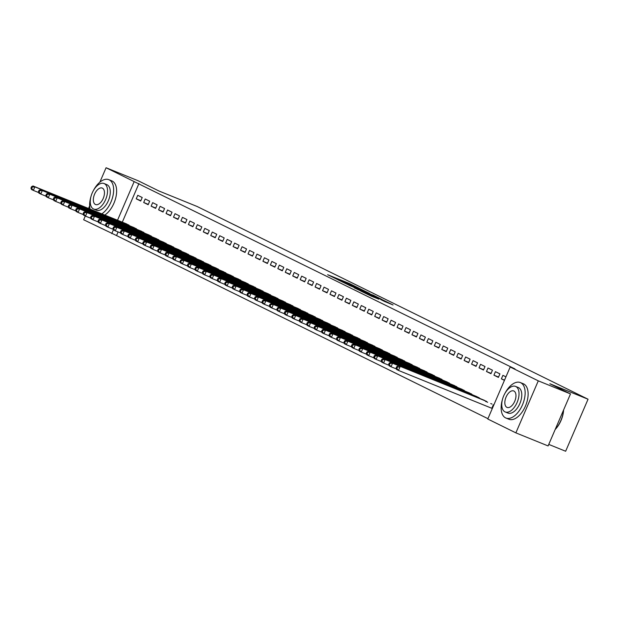 <?xml version="1.0" encoding="UTF-8"?>
<svg xmlns="http://www.w3.org/2000/svg" width="619" height="619" viewBox="0 0 619 619"><rect width="100%" height="100%" fill="white"/><g stroke="black" fill="none" stroke-linecap="round" stroke-linejoin="round"><path stroke-width="0.93" d="M358.741 288.083L349.371 283.494L327.637 274.712L336.953 279.246L358.741 288.083M384.6 301.484L393.065 304.958L382.325 299.743L360.591 290.961L371.33 296.168L378.921 299.178L364.127 292.532L379.749 298.791L385.397 301.345L380.7 299.542L384.6 301.484M510.188 366.997L538.282 380.847L515.875 432.867L487.78 419.017L510.188 366.997L514.962 368.932L134.168 181.599L117.517 220.256M99.852 182.195L106.073 167.749L138.292 180.818L158.936 190.992L197.121 206.483L588.05 399.224L549.858 383.741L570.501 393.916L538.282 380.847M106.073 167.749L134.168 181.599M369.675 293.507L359.577 288.531L337.842 279.742L348.582 284.957L369.675 293.507M372.855 294.969L381.691 299.348L359.956 290.559L354.153 287.789L361.341 290.396L349.062 285.282L372.8 295.101M548.759 444.403L565.642 451.251L588.05 399.224M495.448 371.671L493.931 375.184L498.403 377.389L499.912 373.868L495.448 371.671M487.664 402.311L483.292 399.882M480.537 364.32L479.029 367.833L483.501 370.038L485.01 366.525L480.537 364.32M472.761 394.961L468.39 392.539M465.635 356.97L464.126 360.482L468.591 362.688L470.107 359.175L465.635 356.97M457.859 387.618L453.487 385.188M450.733 349.627L449.216 353.139L453.688 355.345L455.205 351.824L450.733 349.627M442.956 380.267L438.577 377.838M435.83 342.276L434.314 345.789L438.786 347.994L440.302 344.481L435.83 342.276M428.054 372.917L423.675 370.495M420.928 334.925L419.411 338.438L423.883 340.643L425.4 337.131L420.928 334.925M413.152 365.574L408.772 363.144M406.018 327.575L404.509 331.095L408.981 333.301L410.49 329.78L406.018 327.575M398.241 358.223L393.87 355.793M391.115 320.232L389.606 323.745L394.071 325.95L395.587 322.437L391.115 320.232M383.339 350.872L378.967 348.451M376.213 312.881L374.696 316.394L379.168 318.599L380.685 315.086L376.213 312.881M368.437 343.53L364.065 341.1M361.31 305.531L359.794 309.051L364.266 311.256L365.783 307.736L361.31 305.531M353.534 336.179L349.155 333.749M346.408 298.188L344.891 301.701L349.364 303.906L350.88 300.393L346.408 298.188M338.632 328.828L334.252 326.406M331.505 290.837L329.989 294.35L334.461 296.555L335.97 293.042L331.505 290.837M323.722 321.485L319.35 319.056M316.595 283.487L315.086 287.007L319.559 289.212L321.068 285.692L316.595 283.487M308.819 314.135L304.447 311.705M301.693 276.144L300.184 279.656L304.649 281.862L306.165 278.349L301.693 276.144M293.917 306.784L289.545 304.362M286.79 268.793L285.274 272.306L289.746 274.511L291.263 270.998L286.79 268.793M279.014 299.434L274.635 297.012M271.888 261.442L270.371 264.963L274.844 267.168L276.36 263.648L271.888 261.442M264.112 292.091L259.732 289.661M256.986 254.1L255.469 257.612L259.941 259.818L261.458 256.305L256.986 254.1M249.209 284.74L244.83 282.318M242.075 246.749L240.567 250.262L245.039 252.467L246.548 248.954L242.075 246.749M234.299 277.389L229.928 274.968M227.173 239.398L225.664 242.919L230.136 245.116L231.645 241.603L227.173 239.398M219.397 270.046L215.025 267.617M212.271 232.055L210.754 235.568L215.226 237.773L216.743 234.261L212.271 232.055M204.494 262.696L200.123 260.266M197.368 224.705L195.852 228.218L200.324 230.423L201.84 226.91L197.368 224.705M189.592 255.345L185.213 252.923M182.466 217.354L180.949 220.875L185.421 223.072L186.938 219.559L182.466 217.354M174.69 248.002L170.31 245.573M167.563 210.011L166.047 213.524L170.519 215.729L172.028 212.209L167.563 210.011M159.787 240.652L155.408 238.222M152.653 202.661L151.144 206.173L155.617 208.379L157.125 204.866L152.653 202.661M144.877 233.301L140.505 230.879M137.751 195.31L136.242 198.823L140.706 201.028L142.223 197.515L137.751 195.31M129.975 225.958L125.603 223.529M138.935 183.541L122.291 222.19M118.09 231.947L116.534 235.56L487.934 418.676M137.426 229.634L133.054 227.204M145.202 198.985L143.693 202.498L148.165 204.703L149.674 201.19L145.202 198.985M152.328 236.976L147.956 234.555M160.112 206.336L158.596 209.849L163.068 212.054L164.577 208.541L160.112 206.336M167.238 244.327L162.859 241.897M175.015 213.679L173.498 217.199L177.97 219.405L179.487 215.884L175.015 213.679M182.141 251.678L177.761 249.248M189.917 221.029L188.4 224.542L192.873 226.747L194.389 223.235L189.917 221.029M197.043 259.021L192.664 256.599M204.819 228.38L203.303 231.893L207.775 234.098L209.292 230.585L204.819 228.38M211.946 266.371L207.574 263.942M219.722 235.723L218.213 239.244L222.678 241.449L224.194 237.928L219.722 235.723M226.848 273.722L222.476 271.292M234.624 243.074L233.115 246.586L237.588 248.792L239.096 245.279L234.624 243.074M241.75 281.065L237.379 278.643M249.534 250.424L248.018 253.937L252.49 256.142L253.999 252.629L249.534 250.424M256.661 288.415L252.281 285.986M264.437 257.767L262.92 261.288L267.393 263.493L268.909 259.972L264.437 257.767M271.563 295.766L267.184 293.336M279.339 265.118L277.823 268.631L282.295 270.836L283.812 267.323L279.339 265.118M286.465 303.109L282.094 300.687M294.242 272.468L292.725 275.981L297.197 278.186L298.714 274.674L294.242 272.468M301.368 310.459L296.996 308.03M309.144 279.819L307.635 283.332L312.108 285.537L313.616 282.016L309.144 279.819M316.27 317.81L311.899 315.381M324.047 287.162L322.538 290.682L327.01 292.88L328.519 289.367L324.047 287.162M331.18 325.153L326.801 322.731M338.957 294.512L337.44 298.025L341.912 300.23L343.429 296.718L338.957 294.512M346.083 332.504L341.703 330.074M353.859 301.863L352.343 305.376L356.815 307.581L358.331 304.061L353.859 301.863M360.985 339.854L356.606 337.425M368.762 309.206L367.245 312.727L371.717 314.924L373.234 311.411L368.762 309.206M375.888 347.197L371.516 344.775M383.664 316.557L382.155 320.069L386.62 322.275L388.136 318.762L383.664 316.557M390.79 354.548L386.418 352.118M398.566 323.907L397.058 327.42L401.53 329.625L403.039 326.112L398.566 323.907M405.693 361.898L401.321 359.469M413.477 331.25L411.96 334.771L416.432 336.976L417.941 333.455L413.477 331.25M420.603 369.241L416.223 366.819M428.379 338.601L426.862 342.114L431.335 344.319L432.851 340.806L428.379 338.601M435.505 376.592L431.126 374.17M443.281 345.951L441.765 349.464L446.237 351.669L447.754 348.157L443.281 345.951M450.408 383.942L446.036 381.513M458.184 353.294L456.667 356.815L461.14 359.02L462.656 355.499L458.184 353.294M465.31 391.285L460.938 388.864M473.086 360.645L471.577 364.158L476.042 366.363L477.559 362.85L473.086 360.645M480.212 398.636L475.841 396.214M487.989 367.996L486.48 371.508L490.952 373.714L492.461 370.201L487.989 367.996M491.989 404.06L490.743 403.557M505.947 376.847L502.899 375.338L501.382 378.859L504.431 380.36M570.501 393.916L548.101 445.935L515.875 432.867M116.534 235.56L83.666 219.776L85.283 216.016M88.525 208.495L89.662 205.848M113.416 229.788L111.76 233.626M136.242 198.823L140.853 200.695M143.693 202.498L148.305 204.371M151.144 206.173L155.756 208.046M158.596 209.849L163.207 211.721M166.047 213.524L170.658 215.397M173.498 217.199L178.11 219.072M180.949 220.875L185.568 222.739M188.4 224.542L193.02 226.415M195.852 228.218L200.471 230.09M203.303 231.893L207.922 233.765M210.754 235.568L215.373 237.441M218.213 239.244L222.825 241.116M225.664 242.919L230.276 244.784M233.115 246.586L237.727 248.459M240.567 250.262L245.178 252.134M248.018 253.937L252.629 255.809M255.469 257.612L260.081 259.485M262.92 261.288L267.532 263.16M270.371 264.963L274.991 266.835M277.823 268.631L282.442 270.503M285.274 272.306L289.893 274.178M292.725 275.981L297.344 277.854M300.184 279.656L304.796 281.529M307.635 283.332L312.247 285.204M315.086 287.007L319.698 288.88M322.538 290.682L327.149 292.547M329.989 294.35L334.6 296.222M337.44 298.025L342.052 299.898M344.891 301.701L349.503 303.573M352.343 305.376L356.962 307.248M359.794 309.051L364.413 310.924M367.245 312.727L371.864 314.591M374.696 316.394L379.315 318.267M382.155 320.069L386.767 321.942M389.606 323.745L394.218 325.617M397.058 327.42L401.669 329.293M404.509 331.095L409.12 332.968M411.96 334.771L416.572 336.635M419.411 338.438L424.023 340.311M426.862 342.114L431.474 343.986M434.314 345.789L438.933 347.661M441.765 349.464L446.384 351.337M449.216 353.139L453.835 355.012M456.667 356.815L461.287 358.687M464.126 360.482L468.738 362.355M471.577 364.158L476.189 366.03M479.029 367.833L483.64 369.705M486.48 371.508L491.091 373.381M493.931 375.184L498.543 377.056M501.382 378.859L504.531 380.136M360.645 289.096L340.349 280.84L360.645 289.096M372.228 295.085L362.773 290.938L372.228 295.085L372.065 295.472M126.849 224.024L33 185.971L34.865 186.892L33.349 190.404L38.718 192.586M31.693 188.447L33.349 190.404L31.492 189.491L30.95 188.083L31.693 188.447L32.304 187.046L31.554 186.675L30.95 188.083M32.304 187.046L34.865 186.892L128.907 225.045M31.554 186.675L33 185.971M134.3 227.699L40.452 189.646L42.316 190.567L40.8 194.08L46.17 196.262M39.144 192.122L40.8 194.08L38.943 193.167L38.401 191.758L39.144 192.122L39.755 190.714L39.005 190.35L38.401 191.758M39.755 190.714L42.316 190.567L136.358 228.713M39.005 190.35L40.452 189.646M141.751 231.374L47.903 193.321L49.768 194.242L48.259 197.755L53.621 199.929M46.595 195.797L48.259 197.755L46.394 196.834L45.852 195.426L46.595 195.797L47.206 194.389L46.456 194.026L45.852 195.426M47.206 194.389L49.768 194.242L143.809 232.388M46.456 194.026L47.903 193.321M101.779 213.872A19.15 10.368 -67.9 0 0 112.983 195.766A19.15 10.368 -67.9 0 0 109.215 179.843A19.15 10.368 -67.9 0 0 108.843 179.672A19.15 10.368 -67.9 0 0 93.392 190.575M104.766 215.079A19.15 10.368 -67.9 0 0 115.962 196.974A19.15 10.368 -67.9 0 0 112.201 181.05A19.15 10.368 -67.9 0 0 111.822 180.887L108.843 179.672M106.553 184.539A13.788 7.467 112.1 0 1 106.824 184.64A13.788 7.467 112.1 0 1 107.095 184.764A13.788 7.467 112.1 0 1 108.457 200.471A13.788 7.467 112.1 0 1 96.463 210.189A13.788 7.467 112.1 0 1 96.2 210.073M93.454 208.959A13.788 7.467 -67.9 0 0 93.724 209.075A13.788 7.467 -67.9 0 0 105.717 199.357A13.788 7.467 -67.9 0 0 104.348 183.65A13.788 7.467 -67.9 0 0 104.085 183.526A13.788 7.467 -67.9 0 0 92.092 193.244A13.788 7.467 -67.9 0 0 93.454 208.959M102.414 188.153A8.883 4.813 -67.9 0 0 102.243 188.068A8.883 4.813 -67.9 0 0 94.514 194.335A8.883 4.813 -67.9 0 0 95.388 204.456A8.883 4.813 -67.9 0 0 95.566 204.533A8.883 4.813 -67.9 0 0 103.296 198.273A8.883 4.813 -67.9 0 0 102.414 188.153M90.962 196.579A19.15 10.368 -67.9 0 0 90.088 209.129M563.607 409.925A18.686 10.121 112.1 0 1 555.181 429.493M555.266 429.3A19.15 10.368 -67.9 0 0 563.499 410.173M502.458 399.456A19.15 10.368 -67.9 0 0 505.568 417.871A19.15 10.368 -67.9 0 0 505.947 418.042A19.15 10.368 -67.9 0 0 522.606 404.547A19.15 10.368 -67.9 0 0 520.711 382.728A19.15 10.368 -67.9 0 0 520.339 382.557A19.15 10.368 -67.9 0 0 504.887 393.46M508.555 419.086A19.15 10.368 -67.9 0 0 508.926 419.256A19.15 10.368 -67.9 0 0 525.585 405.755A19.15 10.368 -67.9 0 0 523.697 383.935A19.15 10.368 -67.9 0 0 523.318 383.765L520.339 382.557M518.049 387.424A13.788 7.467 112.1 0 1 518.32 387.525A13.788 7.467 112.1 0 1 518.59 387.649A13.788 7.467 112.1 0 1 519.952 403.356A13.788 7.467 112.1 0 1 507.959 413.074A13.788 7.467 112.1 0 1 507.688 412.95M504.949 411.844A13.788 7.467 -67.9 0 0 505.212 411.96A13.788 7.467 -67.9 0 0 517.205 402.242A13.788 7.467 -67.9 0 0 515.844 386.535A13.788 7.467 -67.9 0 0 515.581 386.411A13.788 7.467 -67.9 0 0 503.58 396.129A13.788 7.467 -67.9 0 0 504.949 411.844M513.909 391.03A8.883 4.813 -67.9 0 0 513.731 390.953A8.883 4.813 -67.9 0 0 506.009 397.22A8.883 4.813 -67.9 0 0 506.884 407.341A8.883 4.813 -67.9 0 0 507.054 407.418A8.883 4.813 -67.9 0 0 514.784 401.158A8.883 4.813 -67.9 0 0 513.909 391.03M149.202 235.05L55.354 196.997L57.219 197.918L55.71 201.43L61.072 203.605M54.054 199.473L55.71 201.43L53.845 200.51L53.304 199.101L54.054 199.473L54.658 198.065L53.915 197.701L53.304 199.101M54.658 198.065L57.219 197.918L151.26 236.063M53.915 197.701L55.354 196.997M156.653 238.725L62.813 200.672L64.67 201.593L63.161 205.106L68.523 207.28M61.505 203.148L63.161 205.106L61.296 204.185L60.755 202.777L61.505 203.148L62.109 201.74L61.366 201.368L60.755 202.777M62.109 201.74L64.67 201.593L158.712 239.739M61.366 201.368L62.813 200.672M164.105 242.4L70.264 204.347L72.121 205.26L70.612 208.781L75.982 210.955M68.957 206.816L70.612 208.781L68.748 207.86L68.206 206.452L68.957 206.816L69.56 205.415L68.817 205.044L68.206 206.452M69.56 205.415L72.121 205.26L166.163 243.414M68.817 205.044L70.264 204.347M171.556 246.068L77.715 208.023L79.58 208.936L78.064 212.456L83.433 214.631M76.408 210.491L78.064 212.456L76.199 211.536L75.665 210.127L76.408 210.491L77.011 209.09L76.269 208.719L75.665 210.127M77.011 209.09L79.58 208.936L173.622 247.089M76.269 208.719L77.715 208.023M179.015 249.743L85.167 211.69L87.031 212.611L85.515 216.124L90.885 218.306M83.859 214.166L85.515 216.124L83.65 215.211L83.116 213.803L83.859 214.166L84.463 212.758L83.72 212.394L83.116 213.803M84.463 212.758L87.031 212.611L181.073 250.757M83.72 212.394L85.167 211.69M186.466 253.419L92.618 215.366L94.483 216.286L92.966 219.799L98.336 221.981M91.31 217.842L92.966 219.799L91.101 218.878L90.567 217.47L91.31 217.842L91.914 216.433L91.171 216.07L90.567 217.47M91.914 216.433L94.483 216.286L188.524 254.432M91.171 216.07L92.618 215.366M193.917 257.094L100.069 219.041L101.934 219.962L100.417 223.474L105.787 225.649M98.761 221.517L100.417 223.474L98.553 222.554L98.019 221.145L98.761 221.517L99.365 220.109L98.622 219.745L98.019 221.145M99.365 220.109L101.934 219.962L195.975 258.108M98.622 219.745L100.069 219.041M201.368 260.769L107.52 222.716L109.385 223.637L107.868 227.15L113.238 229.324M106.213 225.192L107.868 227.15L106.004 226.229L105.47 224.821L106.213 225.192L106.816 223.784L106.073 223.413L105.47 224.821M106.816 223.784L109.385 223.637L203.427 261.783M106.073 223.413L107.52 222.716M208.82 264.445L114.972 226.392L116.836 227.305L115.32 230.825L120.69 232.999M113.664 228.86L115.32 230.825L113.463 229.904L112.921 228.496L113.664 228.86L114.275 227.459L113.525 227.088L112.921 228.496M114.275 227.459L116.836 227.305L210.878 265.458M113.525 227.088L114.972 226.392M216.271 268.112L122.423 230.067L124.287 230.98L122.771 234.5L128.141 236.675M121.115 232.535L122.771 234.5L120.914 233.58L120.372 232.171L121.115 232.535L121.726 231.135L120.976 230.763L120.372 232.171M121.726 231.135L124.287 230.98L218.329 269.133M120.976 230.763L122.423 230.067M223.722 271.787L129.874 233.734L131.739 234.655L130.23 238.168L135.592 240.35M128.566 236.21L130.23 238.168L128.365 237.255L127.823 235.847L128.566 236.21L129.178 234.802L128.427 234.439L127.823 235.847M129.178 234.802L131.739 234.655L225.78 272.801M128.427 234.439L129.874 233.734M231.173 275.463L137.325 237.41L139.19 238.33L137.681 241.843L143.043 244.025M136.025 239.886L137.681 241.843L135.816 240.93L135.275 239.522L136.025 239.886L136.629 238.477L135.886 238.114L135.275 239.522M136.629 238.477L139.19 238.33L233.231 276.476M135.886 238.114L137.325 237.41M238.624 279.138L144.784 241.085L146.641 242.006L145.132 245.519L150.494 247.693M143.476 243.561L145.132 245.519L143.268 244.598L142.726 243.19L143.476 243.561L144.08 242.153L143.337 241.789L142.726 243.19M144.08 242.153L146.641 242.006L240.683 280.152M143.337 241.789L144.784 241.085M246.076 282.813L152.235 244.76L154.092 245.681L152.584 249.194L157.953 251.368M150.928 247.236L152.584 249.194L150.719 248.273L150.177 246.865L150.928 247.236L151.531 245.828L150.788 245.457L150.177 246.865M151.531 245.828L154.092 245.681L248.134 283.827M150.788 245.457L152.235 244.76M253.527 286.489L159.687 248.436L161.551 249.349L160.035 252.869L165.405 255.043M158.379 250.912L160.035 252.869L158.17 251.948L157.636 250.54L158.379 250.912L158.982 249.503L158.24 249.132L157.636 250.54M158.982 249.503L161.551 249.349L255.593 287.502M158.24 249.132L159.687 248.436M260.986 290.164L167.138 252.111L169.002 253.024L167.486 256.545L172.856 258.719M165.83 254.579L167.486 256.545L165.621 255.624L165.087 254.216L165.83 254.579L166.434 253.179L165.691 252.807L165.087 254.216M166.434 253.179L169.002 253.024L263.044 291.178M165.691 252.807L167.138 252.111M268.437 293.832L174.589 255.779L176.454 256.699L174.937 260.212L180.307 262.394M173.281 258.255L174.937 260.212L173.072 259.299L172.539 257.891L173.281 258.255L173.885 256.854L173.142 256.483L172.539 257.891M173.885 256.854L176.454 256.699L270.495 294.853M173.142 256.483L174.589 255.779M275.888 297.507L182.04 259.454L183.905 260.375L182.388 263.887L187.758 266.069M180.733 261.93L182.388 263.887L180.524 262.974L179.99 261.566L180.733 261.93L181.336 260.522L180.593 260.158L179.99 261.566M181.336 260.522L183.905 260.375L277.946 298.52M180.593 260.158L182.04 259.454M283.34 301.182L189.491 263.129L191.356 264.05L189.84 267.563L195.209 269.737M188.184 265.605L189.84 267.563L187.975 266.642L187.441 265.234L188.184 265.605L188.787 264.197L188.044 263.833L187.441 265.234M188.787 264.197L191.356 264.05L285.398 302.196M188.044 263.833L189.491 263.129M290.791 304.858L196.943 266.804L198.807 267.725L197.291 271.238L202.661 273.412M195.635 269.28L197.291 271.238L195.434 270.317L194.892 268.909L195.635 269.28L196.246 267.872L195.496 267.509L194.892 268.909M196.246 267.872L198.807 267.725L292.849 305.871M195.496 267.509L196.943 266.804M298.242 308.533L204.394 270.48L206.259 271.401L204.742 274.913L210.112 277.088M203.086 272.956L204.742 274.913L202.885 273.993L202.343 272.584L203.086 272.956L203.697 271.548L202.947 271.176L202.343 272.584M203.697 271.548L206.259 271.401L300.3 309.546M202.947 271.176L204.394 270.48M305.693 312.208L211.845 274.155L213.71 275.068L212.201 278.589L217.563 280.763M210.537 276.623L212.201 278.589L210.336 277.668L209.795 276.26L210.537 276.623L211.149 275.223L210.398 274.851L209.795 276.26M211.149 275.223L213.71 275.068L307.751 313.222M210.398 274.851L211.845 274.155M313.144 315.876L219.296 277.823L221.161 278.743L219.652 282.256L225.014 284.438M217.996 280.299L219.652 282.256L217.787 281.343L217.246 279.935L217.996 280.299L218.6 278.898L217.857 278.527L217.246 279.935M218.6 278.898L221.161 278.743L315.203 316.897M217.857 278.527L219.296 277.823M320.596 319.551L226.755 281.498L228.612 282.419L227.103 285.932L232.465 288.114M225.448 283.974L227.103 285.932L225.239 285.019L224.697 283.61L225.448 283.974L226.051 282.566L225.308 282.202L224.697 283.61M226.051 282.566L228.612 282.419L322.654 320.565M225.308 282.202L226.755 281.498M328.047 323.226L234.206 285.173L236.063 286.094L234.555 289.607L239.924 291.789M232.899 287.649L234.555 289.607L232.69 288.686L232.148 287.278L232.899 287.649L233.502 286.241L232.759 285.877L232.148 287.278M233.502 286.241L236.063 286.094L330.105 324.24M232.759 285.877L234.206 285.173M335.498 326.902L241.658 288.849L243.522 289.769L242.006 293.282L247.376 295.456M240.35 291.325L242.006 293.282L240.141 292.361L239.607 290.953L240.35 291.325L240.953 289.916L240.211 289.553L239.607 290.953M240.953 289.916L243.522 289.769L337.564 327.915M240.211 289.553L241.658 288.849M342.957 330.577L249.109 292.524L250.974 293.445L249.457 296.958L254.827 299.132M247.801 295L249.457 296.958L247.592 296.037L247.058 294.629L247.801 295L248.405 293.592L247.662 293.22L247.058 294.629M248.405 293.592L250.974 293.445L345.015 331.591M247.662 293.22L249.109 292.524M350.408 334.252L256.56 296.199L258.425 297.112L256.908 300.633L262.278 302.807M255.252 298.668L256.908 300.633L255.043 299.712L254.51 298.304L255.252 298.668L255.856 297.267L255.113 296.896L254.51 298.304M255.856 297.267L258.425 297.112L352.466 335.266M255.113 296.896L256.56 296.199M357.859 337.92L264.011 299.875L265.876 300.788L264.359 304.308L269.729 306.482M262.704 302.343L264.359 304.308L262.495 303.387L261.961 301.979L262.704 302.343L263.307 300.942L262.564 300.571L261.961 301.979M263.307 300.942L265.876 300.788L359.918 338.941M262.564 300.571L264.011 299.875M365.311 341.595L271.462 303.542L273.327 304.463L271.811 307.976L277.18 310.158M270.155 306.018L271.811 307.976L269.946 307.063L269.412 305.654L270.155 306.018L270.758 304.61L270.016 304.246L269.412 305.654M270.758 304.61L273.327 304.463L367.369 342.609M270.016 304.246L271.462 303.542M372.762 345.27L278.914 307.217L280.778 308.138L279.262 311.651L284.632 313.833M277.606 309.693L279.262 311.651L277.405 310.73L276.863 309.33L277.606 309.693L278.217 308.285L277.467 307.922L276.863 309.33M278.217 308.285L280.778 308.138L374.82 346.284M277.467 307.922L278.914 307.217M380.213 348.946L286.365 310.893L288.23 311.814L286.713 315.326L292.083 317.501M285.057 313.369L286.713 315.326L284.856 314.406L284.314 312.997L285.057 313.369L285.668 311.961L284.918 311.597L284.314 312.997M285.668 311.961L288.23 311.814L382.271 349.959M284.918 311.597L286.365 310.893M387.664 352.621L293.816 314.568L295.681 315.489L294.164 319.002L299.534 321.176M292.508 317.044L294.164 319.002L292.307 318.081L291.766 316.673L292.508 317.044L293.12 315.636L292.369 315.264L291.766 316.673M293.12 315.636L295.681 315.489L389.722 353.635M292.369 315.264L293.816 314.568M395.115 356.296L301.267 318.243L303.132 319.156L301.623 322.677L306.985 324.851M299.967 320.719L301.623 322.677L299.758 321.756L299.217 320.348L299.967 320.719L300.571 319.311L299.82 318.94L299.217 320.348M300.571 319.311L303.132 319.156L397.174 357.31M299.82 318.94L301.267 318.243M402.567 359.964L308.726 321.919L310.583 322.832L309.074 326.352L314.437 328.527M307.419 324.387L309.074 326.352L307.21 325.432L306.668 324.023L307.419 324.387L308.022 322.986L307.279 322.615L306.668 324.023M308.022 322.986L310.583 322.832L404.625 360.985M307.279 322.615L308.726 321.919M410.018 363.639L316.177 325.586L318.034 326.507L316.526 330.02L321.888 332.202M314.87 328.062L316.526 330.02L314.661 329.107L314.119 327.699L314.87 328.062L315.473 326.654L314.731 326.29L314.119 327.699M315.473 326.654L318.034 326.507L412.076 364.661M314.731 326.29L316.177 325.586M417.469 367.315L323.629 329.262L325.493 330.182L323.977 333.695L329.347 335.877M322.321 331.738L323.977 333.695L322.112 332.782L321.578 331.374L322.321 331.738L322.925 330.329L322.182 329.966L321.578 331.374M322.925 330.329L325.493 330.182L419.535 368.328M322.182 329.966L323.629 329.262M424.928 370.99L331.08 332.937L332.945 333.858L331.428 337.37L336.798 339.545M329.772 335.413L331.428 337.37L329.563 336.45L329.029 335.041L329.772 335.413L330.376 334.005L329.633 333.641L329.029 335.041M330.376 334.005L332.945 333.858L426.986 372.004M329.633 333.641L331.08 332.937M432.379 374.665L338.531 336.612L340.396 337.533L338.879 341.046L344.249 343.22M337.223 339.088L338.879 341.046L337.015 340.125L336.481 338.717L337.223 339.088L337.827 337.68L337.084 337.316L336.481 338.717M337.827 337.68L340.396 337.533L434.437 375.679M337.084 337.316L338.531 336.612M439.83 378.341L345.982 340.288L347.847 341.201L346.331 344.721L351.7 346.895M344.675 342.764L346.331 344.721L344.466 343.8L343.932 342.392L344.675 342.764L345.278 341.355L344.535 340.984L343.932 342.392M345.278 341.355L347.847 341.201L441.889 379.354M344.535 340.984L345.982 340.288M447.282 382.016L353.434 343.963L355.298 344.876L353.782 348.396L359.152 350.571M352.126 346.431L353.782 348.396L351.917 347.476L351.383 346.067L352.126 346.431L352.729 345.031L351.987 344.659L351.383 346.067M352.729 345.031L355.298 344.876L449.34 383.029M351.987 344.659L353.434 343.963M454.733 385.683L360.885 347.63L362.749 348.551L361.233 352.064L366.603 354.246M359.577 350.106L361.233 352.064L359.376 351.151L358.834 349.743L359.577 350.106L360.188 348.706L359.438 348.335L358.834 349.743M360.188 348.706L362.749 348.551L456.791 386.705M359.438 348.335L360.885 347.63M462.184 389.359L368.336 351.306L370.201 352.226L368.684 355.739L374.054 357.921M367.028 353.782L368.684 355.739L366.827 354.826L366.286 353.418L367.028 353.782L367.64 352.373L366.889 352.01L366.286 353.418M367.64 352.373L370.201 352.226L464.242 390.372M366.889 352.01L368.336 351.306M469.635 393.034L375.787 354.981L377.652 355.902L376.135 359.415L381.505 361.589M374.48 357.457L376.135 359.415L374.278 358.494L373.737 357.086L374.48 357.457L375.091 356.049L374.34 355.685L373.737 357.086M375.091 356.049L377.652 355.902L471.693 394.048M374.34 355.685L375.787 354.981M477.087 396.709L383.238 358.656L385.103 359.577L383.594 363.09L388.956 365.264M381.938 361.132L383.594 363.09L381.73 362.169L381.188 360.761L381.938 361.132L382.542 359.724L381.791 359.36L381.188 360.761M382.542 359.724L385.103 359.577L479.145 397.723M381.791 359.36L383.238 358.656M484.538 400.385L390.697 362.332L392.554 363.252L391.046 366.765L396.408 368.939M389.39 364.808L391.046 366.765L389.181 365.844L388.639 364.436L389.39 364.808L389.993 363.399L389.25 363.028L388.639 364.436M389.993 363.399L392.554 363.252L486.596 401.398M389.25 363.028L390.697 362.332M397.444 367.075L396.702 366.703L396.09 368.112L396.841 368.475L397.444 367.075L400.006 366.92L398.497 370.441L492.314 408.494M396.841 368.475L398.497 370.441L396.632 369.52L396.09 368.112M396.702 366.703L398.149 366.007M349.209 283.881L349.371 283.494M360.134 289.638L360.297 289.251M363.191 291.874L363.353 291.487M365.249 292.702L365.434 292.269M373.156 296.911L373.319 296.524M128.009 225.161L128.187 224.743M128.512 225.362L128.69 224.952M135.46 228.829L135.638 228.419M135.963 229.038L136.141 228.62M142.912 232.504L143.09 232.086M143.415 232.713L143.593 232.295M150.363 236.179L150.541 235.762M150.866 236.381L151.044 235.971M157.814 239.855L158 239.437M158.317 240.056L158.495 239.646M165.265 243.53L165.451 243.112M165.768 243.731L165.946 243.321M172.724 247.205L172.902 246.788M173.219 247.407L173.397 246.996M180.175 250.873L180.353 250.463M180.671 251.082L180.849 250.664M187.627 254.548L187.805 254.138M188.122 254.757L188.3 254.339M195.078 258.224L195.256 257.806M195.581 258.425L195.759 258.015M202.529 261.899L202.707 261.481M203.032 262.1L203.21 261.69M209.98 265.574L210.158 265.156M210.483 265.775L210.661 265.365M217.431 269.25L217.609 268.832M217.934 269.451L218.112 269.041M224.883 272.925L225.061 272.507M225.386 273.126L225.564 272.716M232.334 276.592L232.512 276.182M232.837 276.801L233.015 276.384M239.785 280.268L239.971 279.85M240.288 280.469L240.466 280.059M247.236 283.943L247.422 283.525M247.739 284.144L247.917 283.734M254.695 287.618L254.873 287.201M255.19 287.82L255.368 287.409M262.147 291.294L262.324 290.876M262.642 291.495L262.82 291.085M269.598 294.969L269.776 294.551M270.093 295.17L270.271 294.76M277.049 298.637L277.227 298.226M277.552 298.845L277.722 298.428M284.5 302.312L284.678 301.894M285.003 302.521L285.181 302.103M291.951 305.987L292.129 305.569M292.454 306.188L292.632 305.778M299.403 309.662L299.581 309.245M299.906 309.864L300.083 309.454M306.854 313.338L307.032 312.92M307.357 313.539L307.535 313.129M314.305 317.013L314.483 316.595M314.808 317.214L314.986 316.804M321.756 320.681L321.934 320.271M322.259 320.89L322.437 320.472M329.207 324.356L329.393 323.946M329.71 324.565L329.888 324.147M336.666 328.031L336.844 327.613M337.162 328.232L337.34 327.822M344.118 331.707L344.296 331.289M344.613 331.908L344.791 331.498M351.569 335.382L351.747 334.964M352.064 335.583L352.242 335.173M359.02 339.057L359.198 338.639M359.523 339.258L359.693 338.848M366.471 342.725L366.649 342.315M366.974 342.934L367.152 342.516M373.922 346.4L374.1 345.99M374.425 346.609L374.603 346.191M381.374 350.075L381.552 349.658M381.877 350.277L382.055 349.867M388.825 353.751L389.003 353.333M389.328 353.952L389.506 353.542M396.276 357.426L396.454 357.008M396.779 357.627L396.957 357.217M403.727 361.101L403.905 360.684M404.23 361.303L404.408 360.892M411.178 364.777L411.364 364.359M411.681 364.978L411.859 364.568M418.63 368.444L418.815 368.034M419.133 368.653L419.311 368.235M426.089 372.12L426.267 371.702M426.584 372.321L426.762 371.911M433.54 375.795L433.718 375.377M434.035 375.996L434.213 375.586M440.991 379.47L441.169 379.052M441.494 379.671L441.664 379.261M448.442 383.146L448.62 382.728M448.945 383.347L449.123 382.937M455.894 386.821L456.071 386.403M456.396 387.022L456.574 386.612M463.345 390.488L463.523 390.078M463.848 390.697L464.026 390.279M470.796 394.164L470.974 393.746M471.299 394.373L471.477 393.955M478.247 397.839L478.425 397.421M478.75 398.04L478.928 397.63M485.698 401.514L485.876 401.097M486.201 401.716L486.379 401.305M491.819 408.285L493.335 404.772M362.177 290.466L362.378 290.002M363.825 292.129L364.003 291.719M373.768 296.161L373.961 295.712M385.211 301.77L385.397 301.345M96.463 210.189L93.724 209.075M106.824 184.64L104.085 183.526M505.947 418.042L508.926 419.256M507.959 413.074L505.212 411.96M518.32 387.525L515.581 386.411"/></g></svg>
